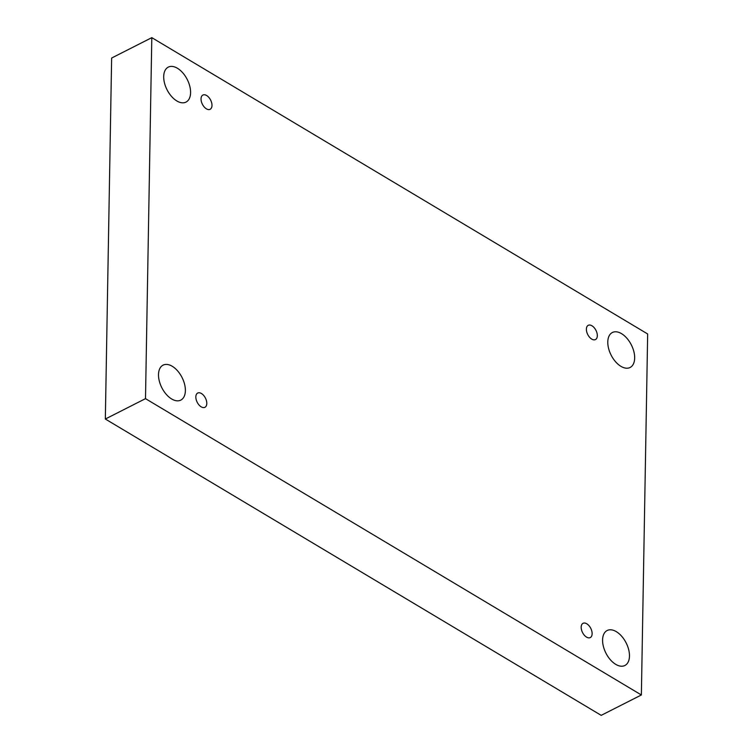 <?xml version="1.0" encoding="UTF-8"?>
<svg xmlns="http://www.w3.org/2000/svg" width="753" height="753" viewBox="0 0 753 753"><rect width="100%" height="100%" fill="white"/><g stroke="black" fill="none" stroke-linecap="round" stroke-linejoin="round"><path stroke-width="1.13" d="M641.368 694.972L145.498 398.648L151.805 37.65L647.665 333.974L641.368 694.972L601.195 715.35L105.335 419.026L145.498 398.648M163.702 76.58A19.606 11.333 63.1 0 0 171.468 96.346A19.606 11.333 63.1 0 0 186.01 102.097A19.606 11.333 63.1 0 0 189.775 86.181A19.606 11.333 63.1 0 0 177.426 68.259A19.606 11.333 63.1 0 0 168.267 67.13A19.606 11.333 63.1 0 0 163.702 76.58M607.784 341.966A19.606 11.333 63.1 0 0 615.549 361.732A19.606 11.333 63.1 0 0 630.101 367.483A19.606 11.333 63.1 0 0 633.857 351.557A19.606 11.333 63.1 0 0 621.517 333.645A19.606 11.333 63.1 0 0 612.358 332.515A19.606 11.333 63.1 0 0 607.784 341.966M602.588 639.975A19.606 11.333 63.1 0 0 610.354 659.741A19.606 11.333 63.1 0 0 624.896 665.492A19.606 11.333 63.1 0 0 628.661 649.566A19.606 11.333 63.1 0 0 616.312 631.654A19.606 11.333 63.1 0 0 607.153 630.515A19.606 11.333 63.1 0 0 602.588 639.975M158.497 374.589A19.606 11.333 63.1 0 0 166.262 394.356A19.606 11.333 63.1 0 0 180.805 400.107A19.606 11.333 63.1 0 0 184.57 384.181A19.606 11.333 63.1 0 0 172.221 366.269A19.606 11.333 63.1 0 0 163.072 365.139A19.606 11.333 63.1 0 0 158.497 374.589M195.836 396.906A7.991 4.612 63.1 0 0 198.999 404.954A7.991 4.612 63.1 0 0 204.929 407.298A7.991 4.612 63.1 0 0 206.793 403.448A7.991 4.612 63.1 0 0 203.621 395.391A7.991 4.612 63.1 0 0 197.7 393.057A7.991 4.612 63.1 0 0 195.836 396.906M581.175 627.174A7.991 4.612 63.1 0 0 584.337 635.231A7.991 4.612 63.1 0 0 590.267 637.575A7.991 4.612 63.1 0 0 592.131 633.725A7.991 4.612 63.1 0 0 588.968 625.668A7.991 4.612 63.1 0 0 583.038 623.324A7.991 4.612 63.1 0 0 581.175 627.174M586.38 329.174A7.991 4.612 63.1 0 0 589.543 337.222A7.991 4.612 63.1 0 0 595.472 339.565A7.991 4.612 63.1 0 0 597.327 335.716A7.991 4.612 63.1 0 0 594.164 327.668A7.991 4.612 63.1 0 0 588.244 325.324A7.991 4.612 63.1 0 0 586.38 329.174M201.032 98.897A7.991 4.612 63.1 0 0 204.204 106.954A7.991 4.612 63.1 0 0 210.125 109.298A7.991 4.612 63.1 0 0 211.988 105.439A7.991 4.612 63.1 0 0 208.826 97.391A7.991 4.612 63.1 0 0 202.896 95.047A7.991 4.612 63.1 0 0 201.032 98.897M105.335 419.026L111.632 58.028L151.805 37.65"/></g></svg>
